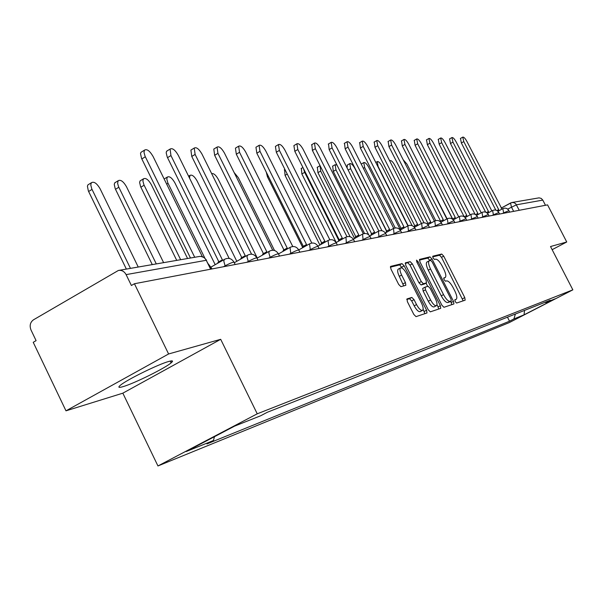 <?xml version="1.0" encoding="UTF-8"?>
<svg xmlns="http://www.w3.org/2000/svg" width="603" height="603" viewBox="0 0 603 603"><rect width="100%" height="100%" fill="white"/><g stroke="black" fill="none" stroke-linecap="round" stroke-linejoin="round"><path stroke-width="0.9" d="M455.182 301.59L456.592 303.045L465.162 300.181L464.777 297.603L443.71 256.139L441.72 254.044L432.818 256.185L433.052 257.971L434.484 259.456L435.645 259.169C437.507 259.215 439.662 261.476 442.105 265.938L443.876 269.42C445.881 273.649 446.333 276.347 445.233 277.516L443.808 277.96L444.102 279.747L445.519 281.224L446.665 280.892C448.504 280.877 450.645 283.109 453.094 287.578L454.866 291.068C456.916 295.402 457.36 298.146 456.222 299.314L454.888 299.774L455.182 301.59M123.17 386.606C134.22 383.433 164.905 368.252 171.086 362.916C173.604 360.805 172.805 360.33 168.689 361.476C158.461 364.212 126.999 379.671 120.494 385.159C117.668 387.48 118.565 387.97 123.17 386.606M407.063 298.869L407.379 301.681L413.809 314.427L416.025 316.635L426.984 312.957L426.585 310.206L404.176 265.848L401.997 263.624L390.556 266.405L390.955 269.096L398.681 284.428L400.92 286.674L405.834 285.294L405.435 282.581L401.636 275.058C399.91 271.373 399.54 268.991 400.543 267.913C402.231 267.483 404.281 269.428 406.686 273.747L421.467 303.015C423.253 306.837 423.615 309.286 422.537 310.364C420.879 310.726 418.874 308.796 416.53 304.575L414.042 299.646L411.849 297.437L406.942 298.937M257.24 413.816L220.69 339.316L168.599 353.969L134.431 283.742L547.569 204.884L566.737 241.984L550.524 246.537L572.85 289.847L257.24 413.816L157.948 465.961L509.211 322.62L572.85 289.847M441.856 305.171L443.936 307.289L453.908 303.942L453.486 301.327L432.027 259.011L429.977 256.87L419.567 259.403L419.99 261.966L441.856 305.171M440.71 308.367L430.308 311.849L428.168 309.686L405.819 265.448L405.404 262.818L410.183 261.649L412.324 263.85L421.286 281.571L423.412 283.742L426.479 282.86L426.065 280.237L416.809 261.936L416.515 260.134L418.06 261.634L440.348 305.668L440.71 308.367M168.599 353.969L65.983 410.831L33.225 342.308L36.097 340.642L31.017 330.014C29.374 325.665 30.195 322.266 33.474 319.816L118.399 270.453C121.7 269.94 124.271 271.327 126.11 274.621L131.394 285.498L134.431 283.742M65.983 410.831L122.839 393.171L157.948 465.961M512.135 202.465L539.067 197.852L541.238 198.425L542.798 200.098L516.439 204.809L507.696 209.113M545.474 205.284L542.798 200.098M552.144 249.68L566.737 241.984M545.006 302.299L545.73 302.548L555.31 298.749L524.075 314.834L513.929 318.934L515.384 314.035M214.457 436.7L213.439 440.522L206.935 443.929L509.52 321.211L513.929 318.934M213.439 440.522L186.146 451.557L234.62 426.11L260.647 415.776L267.34 412.264L550.222 300.234L545.73 302.548M220.69 339.316L122.839 393.171M171.433 360.873L172.021 362.071M507.462 317.17L509.52 321.211M524.075 314.834L524.52 310.417M463.187 300.844L441.517 257.33L439.519 255.235L432.66 256.893M429.969 260.571L427.746 258.084L419.379 260.112M451.858 304.636L450.622 301.304M451.27 300.957L451.014 299.111L432.14 261.89L430.7 260.39L429.163 260.828C428.07 262.019 428.522 264.732 430.519 268.968L443.522 294.618C446.024 299.186 448.202 301.432 450.064 301.357L451.27 300.957L449.069 302.118M427.21 261.921L426.916 262.041C425.816 263.232 426.261 265.953 428.266 270.189L430.519 268.968M449.009 302.148L447.795 302.548C445.934 302.631 443.755 300.384 441.245 295.824L428.266 270.189M405.201 263.549L410.183 261.649M424.218 284.066L421.105 284.978L418.979 282.807L410.025 265.094L407.884 262.9M426.02 283.101L427.685 286.395M436.956 304.711L438.049 306.882L440.348 305.668M430.602 299.993C432.886 304.116 434.823 306.007 436.414 305.668C437.439 304.636 437.069 302.254 435.313 298.515L430.21 288.43L428.107 286.274L425.13 287.141L425.462 289.832L430.602 299.993L428.288 301.229C430.572 305.344 432.509 307.229 434.107 306.889L436.414 305.668M425.017 287.201L422.741 288.407L423.155 291.068L425.462 289.832M428.288 301.229L423.155 291.068M438.683 309.045L438.049 306.882M422.537 310.364L420.185 311.608C418.512 311.977 416.507 310.055 414.163 305.827L411.683 300.905L409.482 298.696L406.746 299.525M398.357 269.096L398.206 269.179C397.196 270.265 397.558 272.646 399.284 276.332L401.636 275.058M403.701 285.905L399.284 276.332M402.45 268.29L399.668 264.89L390.337 267.152M424.874 313.673L423.133 309.249M452.506 218.995L423.608 161.996M501.982 209.098L466.91 141.456C465.177 138.351 463.805 136.904 462.795 137.115L463.79 141.607L498.711 209.633L498.319 211.088M495.809 210.108L461.363 142.979L460.481 138.434M447.102 218.821L417.057 160.541M435.705 220.608L406.98 164.152L403.151 159.689M491.822 210.914L456.185 141.969C454.406 138.796 452.996 137.318 451.949 137.552L452.943 142.12L488.498 211.487L488.076 212.957M485.641 212.158L450.479 143.522L449.604 138.886M481.239 212.821L445.029 142.496C443.213 139.248 441.758 137.748 440.672 138.004L441.66 142.662L477.877 213.424L477.418 214.902M475.096 214.351L439.15 144.087L438.298 139.353M424.015 222.801L394.724 165.132C392.87 161.838 391.347 160.345 390.149 160.669L389.87 161.227M412.128 225.643L381.97 166.157C380.063 162.772 378.488 161.257 377.244 161.612L378.104 166.466L408.141 225.733M400.377 229.864L368.674 167.219C366.722 163.752 365.094 162.215 363.797 162.591L364.649 167.544L395.199 227.934M363.797 162.591L361.401 163.971M470.167 214.826L433.429 143.054C431.56 139.723 430.06 138.193 428.929 138.471L429.916 143.22L466.812 215.437L466.323 216.929M464.174 216.748L427.361 144.675L426.525 139.851M458.725 216.869L421.346 143.627C419.424 140.213 417.879 138.66 416.703 138.961L417.683 143.8L455.295 217.532L452.544 219.002M452.634 218.927L415.083 145.293L414.269 140.356M455.001 217.623L454.76 219.04M440.574 221.135L402.284 145.926L401.492 140.891M446.831 218.972L408.744 144.23C406.776 140.725 405.178 139.142 403.957 139.474L404.93 144.411L443.28 219.718L442.708 221.241M386.531 231.115L354.82 168.335C352.808 164.77 351.127 163.202 349.778 163.617L350.622 168.667L381.948 230.723M347.079 167.943L347.358 165.018M427.391 224.135L427.889 223.532M427.979 223.449L388.935 146.597L388.166 141.449M434.424 221.165L395.606 144.856C393.578 141.26 391.927 139.64 390.661 140.009L391.626 145.044L430.746 222.002L430.12 223.532M336.987 165.094L335.14 164.687L335.969 169.842L368.719 234.838M364.559 233.497L333.286 171.395L332.69 166.104M414.163 227.045L414.736 225.944M414.834 225.861L374.983 147.29L374.244 142.029M421.459 223.449L381.887 145.511C379.8 141.811 378.096 140.167 376.769 140.567L377.727 145.707L417.645 224.384L416.975 225.921M320.072 165.674L320.668 171.071L354.579 238.524M350.132 236.738L317.932 172.654L317.374 167.242M400.384 229.999L400.98 228.477M401.078 228.386L360.406 148.021L359.697 142.632M407.907 225.839L367.551 146.197C365.403 142.391 363.632 140.71 362.245 141.155L363.202 146.401L403.95 226.879L403.234 228.424M303.445 168.523L304.658 172.352L338.622 240.077M336.233 242.512L301.869 173.973L301.357 168.433M385.943 232.645L386.583 231.115M386.689 231.024L345.15 148.783L344.479 143.273M393.729 228.349L352.551 146.906C350.335 142.994 348.496 141.283 347.049 141.765L347.991 147.124L389.613 229.487L388.845 231.039M319.907 245.037L285.053 175.352L284.586 169.684M370.807 235.419L371.493 233.889M371.606 233.791L329.163 149.582L328.537 143.936M378.888 230.987L336.843 147.66C334.552 143.627 332.645 141.878 331.13 142.414L332.065 147.886L374.591 232.223L373.762 233.776M302.457 247.011L267.43 176.8L266.255 172.066M354.926 238.328L355.672 236.798M355.785 236.693L312.407 150.418L311.826 144.63M363.323 233.753L320.374 148.444C318.007 144.283 316.025 142.496 314.434 143.092L315.361 148.685L358.838 235.087L357.948 236.647M338.253 241.381L339.052 239.851M339.172 239.745L294.807 151.3L293.902 145.587L294.279 145.361M346.989 236.678L303.09 149.265C300.633 144.969 298.575 143.152 296.91 143.808L297.829 149.521L342.285 238.102L341.328 239.662M274.516 250.494L238.328 177.674L234.115 172.511M320.713 244.584L321.429 243.099M321.701 242.949L276.31 152.22L275.413 146.386L275.842 146.13M329.833 239.768L284.925 150.132C282.377 145.692 280.229 143.831 278.48 144.562L279.393 150.396L324.881 241.268L323.856 242.821M257.293 258.046L218.256 179.279C215.874 175.058 213.666 173.167 211.645 173.604M302.254 247.954L303.023 246.484M303.309 246.318L256.833 153.192L255.951 147.23L256.441 146.936M311.781 243.039L265.81 151.044C263.164 146.446 260.926 144.547 259.086 145.361L259.983 151.323L306.558 244.607L305.465 246.152M236.806 261.295L197.121 180.975C194.4 176.272 192.01 174.403 189.953 175.39L189.523 178.104M282.784 251.504L283.621 250.049M283.915 249.883L236.316 154.217L235.441 148.127L235.999 147.788M292.772 246.514L245.677 152.001C242.919 147.23 240.582 145.3 238.645 146.205L239.527 152.295L287.239 248.119L286.071 249.65M215.196 264.687L174.84 182.762C171.998 177.877 169.496 175.978 167.325 177.071L166.797 179.083L167.77 182.739L204.801 258.024M167.325 177.071L164.83 178.578M262.237 255.25L263.134 253.81M263.443 253.637L214.653 155.303L213.786 149.069L214.434 148.685M272.722 250.215L224.429 153.019C221.557 148.059 219.1 146.084 217.065 147.102L217.939 153.328L266.843 251.835L265.591 253.343M187.578 258.514L151.315 184.646C148.346 179.566 145.715 177.636 143.424 178.857L142.881 180.938L143.861 184.654L180.651 259.705M176.732 260.383L140.589 186.629L139.625 182.475L139.994 181.073L140.966 180.35M240.507 259.192L241.479 257.79M241.788 257.609L191.762 156.441L190.902 150.079L191.648 149.627M251.557 254.18L201.982 154.089C198.982 148.933 196.405 146.921 194.249 148.052L195.116 154.413L245.27 255.762L243.936 257.24M163.617 262.644L126.434 186.644C123.321 181.345 120.555 179.385 118.135 180.749L117.615 183.387L118.557 186.674L156.29 263.91M152.273 264.604L115.218 188.701L114.253 184.488L114.63 183.041L115.731 182.219M217.495 263.368L218.535 262.004M218.859 261.815L167.242 157.066L166.187 152.838L166.503 151.413L167.536 150.629M229.185 258.438L178.224 155.22C175.081 149.846 172.368 147.795 170.091 149.069L170.951 155.566L222.424 259.923L221.007 261.363M138.238 267.031L100.09 188.754C96.812 183.222 93.895 181.232 91.339 182.769L90.774 185L91.746 188.814L130.467 268.373M126.359 269.081L88.34 190.902L87.412 186.199L87.932 184.857L89.01 184.201M190.473 258.009L141.539 158.348L140.507 153.629L140.966 152.31L141.976 151.692M212.06 268.923L208.434 264.031M202.367 256.682L153.041 156.418C149.732 150.803 146.876 148.715 144.464 150.162L143.996 152.363L145.052 156.2L194.709 257.277M513.643 211.359L511.442 207.078L510.537 202.985L511.743 202.533L514.088 202.698L515.746 203.814L519.266 210.289M511.743 202.533L501.138 208.103L510.477 203.038M225.386 266.375L225.115 265.817L223.502 266.737M248.542 261.958L248.278 261.416L246.695 262.313M270.385 257.79L270.121 257.262L268.576 258.137M291.015 253.855L290.759 253.343L289.252 254.187M310.537 250.124L310.289 249.627L308.819 250.456M329.042 246.597L328.801 246.114L327.354 246.921M346.597 243.243L346.363 242.775L344.954 243.559M363.285 240.062L363.051 239.602L361.672 240.371M379.159 237.032L378.933 236.58L377.576 237.333M394.279 234.145L394.06 233.708L392.734 234.439M408.706 231.394L408.487 230.964L407.183 231.68M422.477 228.763L422.258 228.341L420.984 229.05M435.637 226.253L435.426 225.839L434.175 226.532M448.225 223.849L448.021 223.449L446.793 224.12M460.285 221.55L460.081 221.158L458.875 221.814M471.84 219.341L471.644 218.957L470.461 219.605M482.928 217.223L482.739 216.846L481.571 217.487M493.578 215.196L493.39 214.826L492.244 215.444M503.807 213.243L503.626 212.882L502.495 213.492M509.686 212.12L508.924 210.628L503.626 212.882L502.849 208.638M499.593 214.042L498.817 212.535L493.39 214.826L492.628 210.492M489.093 216.047L488.302 214.517L482.739 216.846L482.001 212.422M478.149 218.135L477.35 216.575L471.644 218.957L470.92 214.434M466.752 220.314L465.938 218.731L460.081 221.158L459.38 216.53M454.858 222.582L454.036 220.969C453.75 220.675 451.745 221.497 448.021 223.449L447.343 218.716M442.436 224.957L441.607 223.314C441.321 222.989 439.263 223.834 435.426 225.839L434.771 221M429.457 227.429L428.612 225.763C428.334 225.409 426.223 226.268 422.258 228.341L421.633 223.389M415.882 230.022L415.022 228.333C414.751 227.942 412.573 228.823 408.487 230.964L407.884 225.884M401.658 232.735L400.784 231.017C400.528 230.595 398.281 231.492 394.06 233.708L393.495 228.492M386.742 235.585L385.867 233.836C385.619 233.376 383.304 234.288 378.933 236.58L378.405 231.235M371.094 238.569L370.197 236.798C369.971 236.293 367.581 237.228 363.051 239.602L362.569 234.107M354.647 241.713L353.742 239.911C353.524 239.353 351.067 240.311 346.363 242.775L345.926 237.13M337.333 245.014L336.421 243.19C336.225 242.579 333.685 243.552 328.801 246.114L328.032 240.484L328.416 240.311M319.1 248.496L318.173 246.642C318.007 245.971 315.377 246.966 310.289 249.627L309.543 243.853L309.965 243.657M299.857 252.167L298.922 250.29C298.786 249.552 296.065 250.569 290.759 253.343L290.035 247.411L290.503 247.192M279.521 256.049L278.578 254.149C278.48 253.328 275.661 254.368 270.121 257.262L268.87 253.049L269.096 251.617L269.94 250.923M257.994 260.157L257.044 258.242C256.999 257.33 254.074 258.393 248.278 261.416L247.019 257.112L247.26 255.627L248.18 254.881M235.178 264.513L234.22 262.576C234.228 261.566 231.19 262.652 225.115 265.817L223.849 261.416L224.105 259.885L224.896 259.124M210.62 269.194L206.234 260.292L126.11 274.621M210.944 269.134L206.234 260.292C204.545 257.3 202.171 256.041 199.096 256.524L119.032 270.348M454.752 300.075L456.049 299.389M443.672 278.33L445.006 277.614M439.519 255.235L441.72 254.044M441.517 257.33L443.71 256.139M462.561 298.771L464.777 297.603M427.746 258.084L429.977 256.87M429.788 260.217L432.027 259.011M451.232 302.518L453.486 301.327M441.245 295.824L443.522 294.618M447.795 302.548L450.064 301.357M410.025 265.094L412.324 263.85M418.979 282.807L421.286 281.571M421.105 284.978L423.412 283.742M424.105 284.126L426.396 282.897M416.952 262.23L418.06 261.634M409.482 298.696L411.849 297.437M411.683 300.905L414.042 299.646M414.163 305.827L416.53 304.575M403.083 283.855L405.435 282.581M399.668 264.89L401.997 263.624M401.854 267.114L404.176 265.848M424.241 311.45L426.585 310.206M498.41 209.754L496.94 210.56M463.79 141.607L461.363 142.979M488.181 211.623L486.485 212.55M452.943 142.12L450.479 143.522M441.66 142.662L439.15 144.087M363.36 168.282L364.649 167.544M429.916 143.22L427.361 144.675M417.683 143.8L415.083 145.293M404.93 144.411L402.284 145.926M348.157 170.084L350.622 168.667M391.626 145.044L388.935 146.597M333.286 171.395L335.969 169.842M377.727 145.707L374.983 147.29M317.932 172.654L320.668 171.071M363.202 146.401L360.406 148.021M301.869 173.973L304.658 172.352M347.991 147.124L345.15 148.783M285.053 175.352L287.239 174.079M332.065 147.886L329.163 149.582M267.43 176.8L268.35 176.264M315.361 148.685L312.407 150.418M297.829 149.521L294.807 151.3M279.393 150.396L276.31 152.22M259.983 151.323L256.833 153.192M239.527 152.295L236.316 154.217M166.677 184.126L168.033 183.304M217.939 153.328L214.653 155.303M140.861 187.194L144.125 185.227M195.116 154.413L191.762 156.441M115.49 189.282L118.829 187.254M170.951 155.566L167.521 157.654M88.611 191.49L92.018 189.402M145.331 156.788L141.811 158.936M171.086 362.916L170.197 361.084M508.879 210.545C507.334 208.216 505.276 207.598 502.721 208.691L497.927 211.299M498.771 212.437C497.189 210.063 495.101 209.429 492.485 210.553L487.443 213.304M488.249 214.412C486.636 211.985 484.503 211.344 481.842 212.49L476.528 215.392M477.297 216.462C475.646 213.982 473.468 213.326 470.755 214.502L465.154 217.57M465.878 218.603C464.197 216.07 461.973 215.399 459.2 216.605L453.29 219.846M453.969 220.841C452.242 218.241 449.974 217.562 447.147 218.799L440.899 222.228M441.532 223.17C439.768 220.517 437.446 219.816 434.559 221.09L427.949 224.723M428.529 225.605C426.728 222.884 424.354 222.175 421.407 223.479L414.412 227.339M414.932 228.153C413.085 225.371 410.651 224.648 407.643 225.982L400.226 230.09M400.694 230.828C398.794 227.964 396.307 227.225 393.224 228.605L385.355 232.969M385.762 233.625C383.81 230.693 381.262 229.939 378.111 231.364L369.752 236.007M370.084 236.564C368.086 233.549 365.471 232.781 362.252 234.25L353.358 239.203M353.614 239.647C351.557 236.557 348.873 235.765 345.572 237.288L336.105 242.579M336.278 242.896C334.16 239.715 331.409 238.909 328.032 240.484L317.924 246.152M318.015 246.318C315.829 243.039 313.01 242.218 309.543 243.853L298.741 249.928C296.495 246.552 293.586 245.707 290.035 247.411L278.692 253.818M278.382 253.75C276.053 250.253 273.061 249.393 269.413 251.18L257.127 258.137M256.833 257.79C254.413 254.172 251.338 253.298 247.592 255.167L234.575 262.569M233.979 262.071C231.477 258.325 228.303 257.436 224.452 259.396L211.035 267.061M206.58 260.247L204.221 257.579L200.95 256.411M454.752 300.09L456.222 299.314M443.672 278.352L445.127 277.568M449.047 302.133L451.308 300.942M426.916 262.041L429.163 260.828M424.18 284.088L426.479 282.86M422.741 288.407L425.047 287.179M398.206 269.179L400.543 267.913M498.477 209.701L496.925 210.545M462.795 137.115L460.375 138.494M488.249 211.563L486.47 212.535M451.949 137.552L449.491 138.954M477.614 213.507L475.579 214.615M440.672 138.004L438.17 139.429M389.711 160.918L390.149 160.669M375.79 162.448L377.244 161.612M466.541 215.52L464.235 216.786M428.929 138.471L426.389 139.926M416.703 138.961L414.118 140.446M442.971 219.816L440.288 221.293M403.957 139.474L401.319 140.989M347.147 165.139L349.778 163.617M430.414 222.108L427.678 223.615M390.661 140.009L387.978 141.562M332.464 166.24L335.14 164.687M417.291 224.504L414.51 226.042M376.769 140.567L374.033 142.15M317.118 167.393L319.846 165.81M403.573 227.007L400.731 228.575M362.245 141.155L359.463 142.775M301.07 168.599L302.94 167.513M389.206 229.63L386.312 231.235M347.049 141.765L344.215 143.424M284.269 169.873L284.94 169.473M374.154 232.374L371.207 234.017M331.13 142.414L328.236 144.109M358.363 235.26L355.348 236.941M314.434 143.092L311.487 144.826M341.773 238.283L338.698 240.009M296.91 143.808L293.902 145.587M324.331 241.471L321.188 243.235M278.48 144.562L275.413 146.386M305.955 244.833L302.751 246.635M259.086 145.361L255.951 147.23M188.588 176.204L189.953 175.39M286.583 248.376L283.304 250.23M238.645 146.205L235.441 148.127M266.119 252.122L262.765 254.021M217.065 147.102L213.786 149.069M140.167 180.825L143.424 178.857M244.479 256.079L241.049 258.031M194.249 148.052L190.902 150.079M114.811 182.777L118.135 180.749M221.542 260.285L218.037 262.29M170.091 149.069L166.669 151.157M87.932 184.857L91.339 182.769M144.464 150.162L140.966 152.31"/></g></svg>
